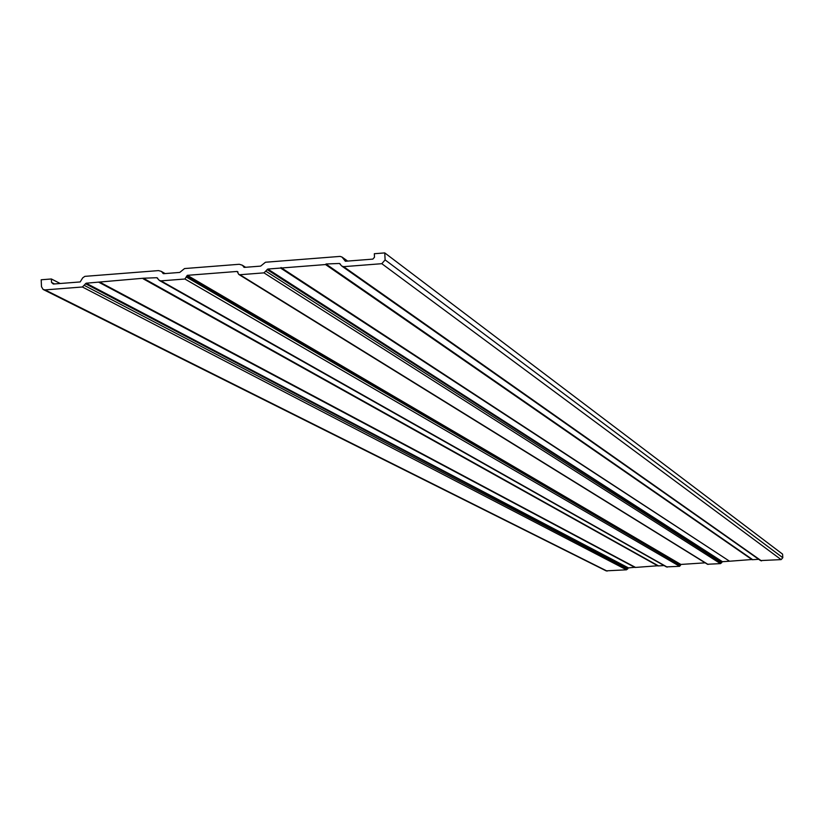 <?xml version="1.0" encoding="UTF-8"?>
<svg xmlns="http://www.w3.org/2000/svg" width="824" height="824" viewBox="0 0 824 824"><rect width="100%" height="100%" fill="white"/><g stroke="black" fill="none" stroke-linecap="round" stroke-linejoin="round"><path stroke-width="1.24" d="M159.743 280.665L666.41 566.891L679.646 566.304L680.871 564.44L705.159 562.833M280.593 268.058L281.087 267.501L281.623 267.985L325.562 264.556L326.057 263.989L339.447 263.474L341.723 266.018L343.629 266.667L381.811 263.69L385.117 259.91L384.757 252.906L374.323 253.72L374.498 257.222L372.85 259.117L345.369 261.26L342.012 257.057L340.106 256.398L265.472 262.238L260.662 266.111L244.429 267.378L242.205 265.163L239.29 264.277L184.535 268.562L179.745 272.425L163.615 273.692L161.226 271.343L158.517 270.602L84.882 276.359L82.73 277.832L80.196 281.942L53.303 284.033L51.531 282.436L51.376 278.976L41.2 279.769L41.488 286.69L43.095 289.44L45.032 289.894L82.379 286.989L86.16 283.209L143.644 278.213L156.848 277.709L159.351 280.438L160.958 280.871L184.906 279.006L187.326 275.329L237.147 271.446L238.744 274.392L239.887 274.732L263.979 272.857L267.8 269.057L280.593 268.058L729.24 561.01M239.032 274.577L707.456 564.255L720.485 563.616L722.432 561.69L729.024 561.257M281.623 267.985L729.559 561.226L752.405 559.475M325.562 264.556L752.188 559.733M326.603 264.473L752.724 559.692L758.708 559.3M342.238 266.379L760.511 560.567L781.121 559.609L782.8 557.714L782.584 554.14L384.757 252.906M51.376 278.976L60.204 283.497M43.538 289.667L606.104 570.847L626.518 569.806L628.454 567.901L635.201 567.252M98.777 282.23L635.005 567.468M99.807 282.148L635.541 567.427L658.201 565.727M143.149 278.769L658.005 565.944M144.179 278.697L658.541 565.913L664.041 565.552M160.958 280.871L667.255 567.128M184.906 279.006L679.646 566.304M186.543 277.142L680.48 565.357M186.502 276.267L680.449 564.914M187.326 275.329L680.871 564.44M237.147 271.446L237.982 271.971M239.887 274.732L708.053 564.43M263.979 272.857L720.485 563.616M266.162 271.374L721.597 562.864M267.069 269.551L722.061 561.947M267.8 269.057L722.432 561.69M339.447 263.474L340.415 264.154M343.629 266.667L761.5 560.907M381.811 263.69L781.121 559.609M385.117 259.91L782.8 557.714M342.423 257.531L347.409 261.095M243.657 266.997L244.254 267.378M243.121 266.173L244.975 267.337M162.853 273.311L163.513 273.692M162.318 272.476L164.326 273.63M51.531 282.436L54.487 283.94M45.032 289.894L607.113 571.094M82.379 286.989L626.518 569.806M84.532 285.516L627.63 569.065M85.439 283.703L628.084 568.148M86.16 283.209L628.454 567.901M156.848 277.709L157.662 278.162M342.012 257.057L347.646 261.074M242.205 265.163L245.583 267.285M161.226 271.343L165.109 273.568"/></g></svg>
